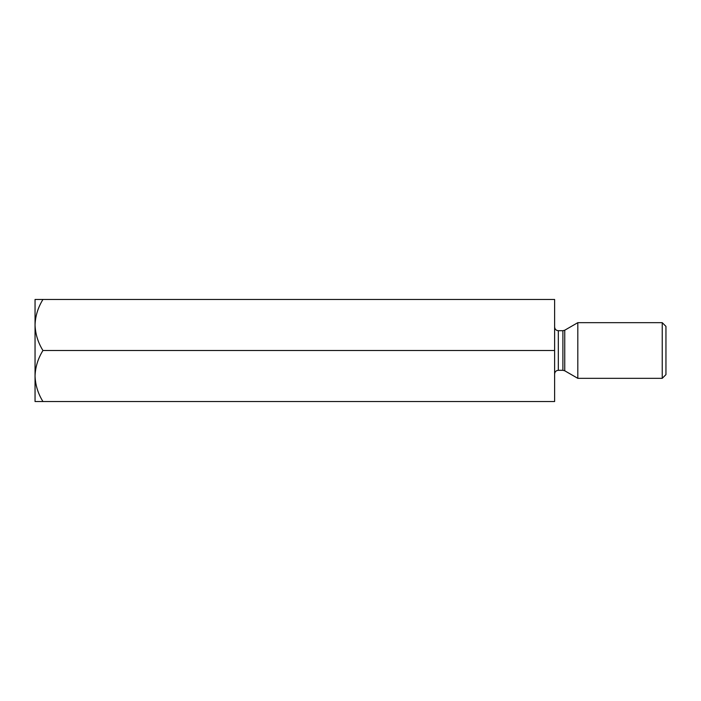 <?xml version="1.0" encoding="UTF-8"?>
<svg xmlns="http://www.w3.org/2000/svg" width="701" height="701" viewBox="0 0 701 701"><rect width="100%" height="100%" fill="white"/><g stroke="black" fill="none" stroke-linecap="round" stroke-linejoin="round"><path stroke-width="1.05" d="M554.614 350.5L554.614 401.533L42.945 401.533C38.012 393.585 35.383 385.086 35.05 376.016L35.05 299.467L554.614 299.467L554.614 350.5L42.945 350.5C38.012 342.561 35.383 334.053 35.05 324.984C35.348 316.028 37.985 307.52 42.945 299.467M35.05 377.024L35.05 376.016C35.348 367.052 37.985 358.544 42.945 350.5M35.05 376.016L35.05 401.533L42.945 401.533M577.808 350.5L577.808 322.67L662.235 322.67L662.235 378.33L577.808 378.33L577.808 350.5M662.235 322.67L665.95 326.377L665.95 374.623L662.235 378.33M562.894 330.697L558.329 330.697L558.329 370.303L562.894 370.303L562.894 330.697L564.752 330.206L564.752 370.794L577.808 378.33M564.752 330.206L577.808 322.67M558.329 370.303C556.095 370.496 554.859 371.732 554.614 374.01M558.329 330.697C556.095 330.504 554.859 329.268 554.614 326.99M564.752 370.794L562.894 370.303"/></g></svg>
